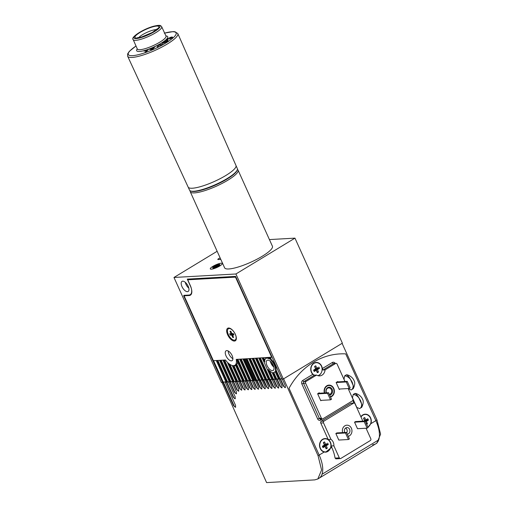 <?xml version="1.0" encoding="UTF-8"?>
<svg xmlns="http://www.w3.org/2000/svg" width="508" height="508" viewBox="0 0 508 508"><rect width="100%" height="100%" fill="white"/><g stroke="black" fill="none" stroke-linecap="round" stroke-linejoin="round"><path stroke-width="0.76" d="M272.65 365.887A5.677 1.232 -24.3 0 0 273.304 365.411M215.608 267.399A3.937 0.851 155.7 0 1 212.852 267.951A3.937 0.851 155.7 0 1 216.929 265.005A3.937 0.851 155.7 0 1 219.843 264.795A3.937 0.851 155.7 0 1 215.608 267.399M219.393 265.335A3.277 0.711 -24.3 0 0 217.081 265.786A3.277 0.711 -24.3 0 0 213.544 267.97M214.687 267.71A3.277 0.711 155.7 0 1 217.341 266.37A3.277 0.711 155.7 0 1 218.446 266.021M215.17 268.199A6.56 1.422 -24.3 0 0 222.244 263.506A6.56 1.422 -24.3 0 0 217.367 264.211A6.56 1.422 -24.3 0 0 210.293 268.903A6.56 1.422 -24.3 0 0 215.17 268.199M267.068 357.664L266.554 358.191A8.128 3.893 58.7 0 1 266.852 358.153A8.128 3.893 58.7 0 1 269.475 359.035L268.916 357.797L269.348 357.53M267.144 357.829A8.128 3.893 58.7 0 1 267.443 357.791A8.128 3.893 58.7 0 1 269.069 358.134M267.748 360.134A5.899 2.826 -121.3 0 0 267.056 360.343A5.899 2.826 -121.3 0 0 267.341 366.211A5.899 2.826 -121.3 0 0 272.491 370.637A5.899 2.826 -121.3 0 0 273.183 370.434A5.899 2.826 -121.3 0 0 272.898 364.56A5.899 2.826 -121.3 0 0 267.748 360.134M270.313 361.271A5.899 2.826 -121.3 0 0 273.863 367.113M221.19 263.214A6.56 1.422 -24.3 0 0 214.186 265.633A6.56 1.422 -24.3 0 0 210.293 268.903A6.56 1.422 -24.3 0 0 211.347 269.189A6.56 1.422 -24.3 0 0 218.351 266.77A6.56 1.422 -24.3 0 0 222.244 263.506A6.56 1.422 -24.3 0 0 221.19 263.214M182.702 281.172A5.899 2.826 -121.3 0 0 182.01 281.375A5.899 2.826 -121.3 0 0 182.296 287.249A5.899 2.826 -121.3 0 0 187.446 291.668A5.899 2.826 -121.3 0 0 188.138 291.465A5.899 2.826 -121.3 0 0 187.852 285.591A5.899 2.826 -121.3 0 0 182.702 281.172M185.268 282.302A5.899 2.826 -121.3 0 0 188.817 288.144M285.502 387.521A1.969 0.94 58.7 0 1 285.458 387.528A1.969 0.94 58.7 0 1 283.635 385.839L280.473 378.835L281.8 378.758L278.606 379.266L275.101 371.494A8.128 3.893 58.7 0 1 274.339 372.339A8.128 3.893 58.7 0 1 273.387 372.618A8.128 3.893 58.7 0 1 273.069 372.618L276.13 379.406L275.272 379.451L272.091 372.408A8.128 3.893 58.7 0 1 268.167 369.348L272.796 379.59L271.932 379.641L262.242 358.172L262.674 357.905M237.077 359.346L236.639 359.613A11.805 5.652 58.7 0 1 236.779 360.458L246.094 381.095L246.958 381.044L237.261 359.575L236.639 359.613M237.446 361.944A11.805 5.652 58.7 0 1 236.785 364.433L236.195 364.788A11.805 5.652 58.7 0 1 235.629 365.493L242.761 381.286L243.618 381.235L236.195 364.788M235.649 365.538A11.805 5.652 58.7 0 1 234.404 365.874A11.805 5.652 58.7 0 1 234.017 365.874L233.426 366.236A11.805 5.652 58.7 0 1 232.474 366.09L239.42 381.47L240.284 381.425L233.426 366.236M236.772 364.439A11.805 5.652 58.7 0 1 236.766 364.439A11.805 5.652 58.7 0 1 236.22 364.433M219.92 259.436A1.969 0.425 155.7 0 1 220.688 259.131M273.234 365.252A5.188 1.124 155.7 0 1 272.567 365.779M264.82 360.267L263.728 357.848M229.267 381.718L226.073 382.226L216.376 360.756L216.814 360.49M226.93 382.175L217.24 360.705L216.376 360.756M229.337 381.876L227.52 381.819L217.869 360.432M217.672 360.439L217.24 360.705M232.601 381.527L229.406 382.035L219.716 360.566L220.148 360.299M230.27 381.984L220.574 360.515L219.716 360.566M232.677 381.692L230.861 381.629L221.202 360.242M221.012 360.255L220.574 360.515M235.941 381.343L232.747 381.845L223.05 360.375L223.488 360.115M233.604 381.8L223.914 360.331L223.05 360.375M236.01 381.502L234.194 381.438L224.542 360.058M224.346 360.064L223.914 360.331M239.281 381.152L236.087 381.66L227.686 363.068L227.997 362.877M241.833 389.985A1.969 0.94 58.7 0 1 241.783 389.985A1.969 0.94 58.7 0 1 239.96 388.296L229.146 364.344A11.805 5.652 58.7 0 1 227.686 363.068M239.351 381.311L237.534 381.254L229.94 364.433M229.495 364.128L229.146 364.344M232.474 366.09L233.064 365.735A11.805 5.652 58.7 0 1 232.524 365.57M242.614 380.968L240.284 381.425L243.319 388.106L243.002 388.296L239.935 381.445M240.875 381.064L234.017 365.874M245.955 380.778L243.618 381.235M246.024 380.936L244.208 380.879L236.785 364.433M249.288 380.594L246.958 381.044M249.364 380.752L247.548 380.689L237.89 359.302M237.7 359.315L237.261 359.575M252.628 380.403L249.434 380.911L239.738 359.435L240.176 359.175M250.292 380.86L240.601 359.391L239.738 359.435M252.698 380.562L250.882 380.498L241.23 359.118M241.033 359.124L240.601 359.391M244.564 358.927L254.222 380.314L255.105 380.263L252.768 380.721L243.078 359.251L243.51 358.985M253.632 380.67L243.935 359.2L243.078 359.251M244.373 358.94L243.935 359.2M261.988 388.849A1.969 0.94 58.7 0 1 261.938 388.855A1.969 0.94 58.7 0 1 260.115 387.16L256.953 380.162L258.439 380.073L255.245 380.581L245.554 359.112L245.986 358.845M256.108 380.53L246.412 359.061L245.554 359.112M256.699 380.175L247.04 358.788M246.85 358.8L246.412 359.061M265.347 388.658A1.969 0.94 58.7 0 1 265.297 388.664A1.969 0.94 58.7 0 1 263.474 386.969L260.312 379.971L261.779 379.889L258.585 380.39L248.888 358.921L249.326 358.661M259.442 380.346L249.752 358.877L248.888 358.921M260.033 379.984L250.381 358.597M250.184 358.61L249.752 358.877M268.707 388.468A1.969 0.94 58.7 0 1 268.656 388.474A1.969 0.94 58.7 0 1 266.833 386.785L263.677 379.781L265.119 379.698L261.925 380.206L252.228 358.737L252.66 358.47M262.782 380.155L253.086 358.686L252.228 358.737M263.373 379.8L253.714 358.413M253.524 358.426L253.086 358.686M272.066 388.283A1.969 0.94 58.7 0 1 272.015 388.283A1.969 0.94 58.7 0 1 270.192 386.594L267.037 379.59L268.453 379.514L265.259 380.016L255.568 358.546L256 358.286M266.122 379.971L256.426 358.502L255.568 358.546M266.713 379.609L257.054 358.223M256.858 358.235L256.426 358.502M275.425 388.093A1.969 0.94 58.7 0 1 275.374 388.093A1.969 0.94 58.7 0 1 273.552 386.404L270.396 379.406L271.793 379.324L268.599 379.832L258.902 358.362L259.34 358.096M269.456 379.781L259.766 358.311L258.902 358.362M270.046 379.425L260.394 358.038M260.198 358.045L259.766 358.311M278.784 387.902A1.969 0.94 58.7 0 1 278.74 387.909A1.969 0.94 58.7 0 1 276.917 386.213L273.755 379.216L275.126 379.139L273.387 379.235L269.596 370.834M282.143 387.712A1.969 0.94 58.7 0 1 282.099 387.718A1.969 0.94 58.7 0 1 280.276 386.023L277.114 379.025L278.467 378.949L276.72 379.044L273.793 372.561M275.222 371.761A8.128 3.893 58.7 0 1 274.93 371.977L274.339 372.339M280.06 378.86L276.041 369.951A8.128 3.893 58.7 0 0 271.437 359.759L270.402 357.473M225.927 381.908L223.222 382.06L213.563 360.674M269.411 239.579L294.964 238.138L342.379 343.154L283.324 379L235.909 273.983L294.964 238.138M283.324 379L281.946 379.076L235.585 276.396L187.281 279.114L190.443 286.118A10.23 4.896 58.7 0 1 190.379 295.167A10.23 4.896 58.7 0 1 189.179 295.523L183.68 295.834L222.631 382.416L221.393 382.486L173.977 277.47L235.909 273.983M213.512 360.674L213.074 360.94M223.222 382.06L222.631 382.416M266.014 357.721L265.576 357.981L265.811 358.496A8.128 3.893 58.7 0 0 264.776 361.836L263.1 358.121L262.242 358.172M263.538 357.861L263.1 358.121M266.554 358.191L265.576 357.981M266.871 357.67L266.44 357.937M270.212 357.486L268.916 357.797M271.437 359.759L270.847 360.121L269.773 357.746M270.847 360.121A8.128 3.893 58.7 0 1 275.45 370.313L276.041 369.951M279.47 379.216L275.45 370.313M276.72 379.044L276.13 379.406M273.387 379.235L272.796 379.59M220.161 257.962A1.969 0.425 -24.3 0 0 217.818 259.455A1.969 0.425 -24.3 0 0 218.129 259.537L220.802 259.391M173.977 277.47L217.138 251.276M272.066 357.194L236.22 359.397A11.144 5.334 58.7 0 1 234.855 365.258A11.144 5.334 58.7 0 1 233.547 365.652A11.144 5.334 58.7 0 1 225.501 360.001L213.385 360.68L183.877 295.339L188.97 295.053A10.49 5.023 -121.3 0 0 190.202 294.691A10.49 5.023 -121.3 0 0 190.259 285.407L187.731 279.806L189.033 279.019M228.543 328.003A7.347 3.518 -121.3 0 0 227.641 334.753A7.347 3.518 -121.3 0 0 234.442 341.071A7.347 3.518 -121.3 0 0 236.328 338.804A7.347 3.518 -121.3 0 0 229.94 328.282A7.347 3.518 -121.3 0 0 228.543 328.003M232.88 358.686A5.772 2.762 58.7 0 1 228.206 350.984M231.388 360.864A5.772 2.762 58.7 0 1 226.352 356.54A5.772 2.762 58.7 0 1 226.073 350.799A5.772 2.762 58.7 0 1 226.752 350.596A5.772 2.762 58.7 0 1 231.788 354.921A5.772 2.762 58.7 0 1 232.061 360.667A5.772 2.762 58.7 0 1 231.388 360.864M271.736 357.397L235.49 277.12L235.82 276.917M235.49 277.12L187.731 279.806M233.064 334.289L231.489 334.054L230.295 335.159A3.543 1.695 58.7 0 1 229.934 334.461A3.543 1.695 58.7 0 1 229.66 333.762L231.064 333.68L229.991 331.311A3.543 1.695 -121.3 0 1 230.181 331.235A3.543 1.695 -121.3 0 1 230.816 331.26L231.889 333.635L233.286 333.553A3.543 1.695 -121.3 0 1 233.648 334.251A3.543 1.695 -121.3 0 1 233.915 334.956L232.518 335.032L233.591 337.407A3.543 1.695 58.7 0 1 232.766 337.452L231.692 335.083L230.295 335.159M231.489 334.054A3.118 1.492 58.7 0 1 231.337 333.731A3.118 1.492 58.7 0 1 231.286 333.629M230.334 328.46A6.56 3.137 -121.3 0 0 228.683 328.574A6.56 3.137 -121.3 0 0 228.543 328.67M235.229 334.162A6.56 3.137 -121.3 0 0 228.39 328.752A6.56 3.137 -121.3 0 0 228.352 334.55A6.56 3.137 -121.3 0 0 235.191 339.966A6.56 3.137 -121.3 0 0 235.229 334.162M235.337 339.865A6.56 3.137 -121.3 0 0 235.49 339.782A6.56 3.137 -121.3 0 0 236.347 338.372M230.353 331.21L229.991 331.311M232.518 335.032L233.502 333.947M233.382 336.944L232.766 337.452M232.924 333.978L231.692 335.083M231.832 333.508L231.064 333.68M313.379 362.242A76.721 65.272 86.8 0 0 289.027 388.296L319.17 455.06A26.232 12.554 58.7 0 1 319.018 478.257A26.232 12.554 -121.3 0 0 322.015 474.275A26.232 12.554 -121.3 0 0 319.17 455.06L289.027 388.296A76.721 65.272 86.8 0 1 339.884 353.905A76.721 65.272 86.8 0 0 313.379 362.242M235.737 407.079A1.969 0.94 58.7 0 1 235.718 407.079A1.969 0.94 58.7 0 1 233.896 405.39L223.361 382.048L225.425 381.933L225.127 382.111L235.598 405.492L235.35 407.302L233.534 405.606L222.923 382.238M228.486 381.927L235.242 397.008L234.994 398.824L233.178 397.129L226.492 382.2M235.375 398.609A1.969 0.94 58.7 0 1 235.337 398.615A1.969 0.94 58.7 0 1 233.515 396.919L226.86 382.181M235.204 381.546L238.728 389.414L238.481 391.224L236.665 389.528L233.21 381.819M238.855 391.02A1.969 0.94 58.7 0 1 238.804 391.027A1.969 0.94 58.7 0 1 236.982 389.338L233.578 381.8M231.845 381.737L236.461 392.043L236.214 393.852L234.398 392.157L229.851 382.01M236.588 393.649A1.969 0.94 58.7 0 1 236.544 393.656A1.969 0.94 58.7 0 1 234.721 391.96L230.219 381.991M248.647 380.79L251.784 387.801L251.536 389.617L249.72 387.921L246.653 381.064M251.911 389.414A1.969 0.94 58.7 0 1 251.86 389.42A1.969 0.94 58.7 0 1 250.038 387.731L247.009 381.019M245.288 380.981L248.425 387.991L248.177 389.801L246.361 388.112L243.294 381.254M248.552 389.604A1.969 0.94 58.7 0 1 248.501 389.611A1.969 0.94 58.7 0 1 246.678 387.915L243.649 381.216M240.868 381.064L242.221 380.987L241.929 381.171L245.066 388.182L244.818 389.992L243.002 388.296M245.193 389.795A1.969 0.94 58.7 0 1 245.142 389.801A1.969 0.94 58.7 0 1 243.319 388.106M238.563 381.356L241.706 388.372L241.459 390.182L239.643 388.487L236.576 381.635M262.153 380.194L265.227 387.045L264.979 388.861L263.157 387.166L259.74 380.168M258.794 380.384L261.861 387.236L261.62 389.045L259.798 387.35L256.4 380.352M255.435 380.568L258.502 387.426L258.255 389.236L256.438 387.54L253.371 380.689M258.629 389.039A1.969 0.94 58.7 0 1 258.578 389.039A1.969 0.94 58.7 0 1 256.756 387.35L253.721 380.619M252.006 380.6L255.143 387.617L254.895 389.426L253.079 387.731L250.012 380.873M255.27 389.223A1.969 0.94 58.7 0 1 255.219 389.23A1.969 0.94 58.7 0 1 253.397 387.54L250.361 380.816M275.59 379.438L278.663 386.29L278.416 388.099L276.6 386.404L273.456 379.393L273.088 379.413M272.231 379.622L275.304 386.48L275.057 388.29L273.24 386.594L269.754 379.603M268.872 379.813L271.945 386.671L271.697 388.48L269.881 386.785L266.414 379.787M265.513 380.003L268.586 386.861L268.338 388.671L266.516 386.975L263.074 379.978M282.315 379.057L285.382 385.915L285.134 387.725L283.318 386.029L280.175 379.012L279.762 379.038M278.949 379.247L282.023 386.099L281.775 387.915L279.959 386.22L276.816 379.203L276.428 379.228M367.951 427.209L370.865 423.678L376.98 419.97L380.587 434.15L376.892 443.128L375.71 443.846A26.232 12.554 -121.3 0 0 378.714 439.858A26.232 12.554 -121.3 0 0 375.863 420.649L345.719 353.879L375.863 420.649A26.232 12.554 58.7 0 1 375.71 443.846L317.837 478.974L314.763 479.889L266.592 482.6L221.964 382.454M375.71 443.846A26.232 12.554 58.7 0 1 372.643 444.76M345.719 353.879A76.721 65.272 86.8 0 0 339.884 353.905L339.884 353.905A76.721 65.272 86.8 0 1 345.719 353.879M376.98 419.97L342.087 343.332L283.616 378.822L318.059 455.733L324.168 452.025L325.704 452.184L330.708 448.056A6.82 5.804 86.8 0 0 330.448 442.265A6.82 5.804 86.8 0 0 324.949 438.563A6.82 5.804 86.8 0 0 320.211 448.481A6.82 5.804 86.8 0 0 324.168 452.025M317.837 478.974L321.583 469.964L318.059 455.733M226.003 382.067L225.127 382.111M242.684 381.127L241.929 381.171M318.148 375.749A6.82 5.804 86.8 0 0 321.221 372.916M344.957 381.489L337.096 364.084A1.314 1.118 86.8 0 0 335.585 363.512L325.069 369.894L323.005 370.008L322.307 368.567A6.82 5.804 86.8 0 0 321.659 366.141A6.82 5.804 86.8 0 0 316.154 362.439A6.82 5.804 86.8 0 0 311.423 372.351A6.82 5.804 86.8 0 0 312.776 374.352L314.509 375.171L303.994 381.552A1.314 0.629 58.7 0 1 302.774 380.422A2.623 2.229 86.8 0 0 301.86 383.953L303.536 383.318A1.314 1.118 -93.2 0 1 303.994 381.552L306.057 381.438A1.314 1.118 86.8 0 0 305.6 383.197L321.405 418.205A1.314 1.118 86.8 0 0 322.917 418.776L352.444 400.85A1.314 1.118 86.8 0 0 352.901 399.085L348.145 388.55M325.069 369.894A6.82 5.804 -93.2 0 1 319.678 375.901A6.82 5.804 -93.2 0 1 316.573 375.05L314.509 375.171M330.333 396.659A5.639 4.801 86.8 0 0 333.483 388.576A5.639 4.801 86.8 0 0 328.397 385.578A5.639 4.801 86.8 0 0 324.726 392.925M325.565 452.19A6.82 5.804 86.8 0 0 330.01 449.04M367.906 427.107A6.82 5.804 86.8 0 0 370.173 424.669M370.865 423.678A6.82 5.804 86.8 0 0 370.611 417.894A6.82 5.804 86.8 0 0 365.106 414.191A6.82 5.804 86.8 0 0 360.877 416.757M316.573 375.05L306.057 381.438M378.714 439.858L322.015 474.269L378.714 439.858M369.729 416.827A6.82 5.804 86.8 0 0 364.966 414.198M329.571 441.204A6.82 5.804 86.8 0 0 324.809 438.575M337.864 381.889L337.706 381.546L336.131 382.505L339.293 389.503L340.125 389.001M319.405 393.224L319.202 392.779L317.627 393.738L320.789 400.736L321.424 400.355M320.783 365.074A6.82 5.804 86.8 0 0 316.02 362.445M346.265 381.959L349.218 388.493L350.202 387.896L347.25 381.362L346.265 381.959L336.144 382.524M349.218 388.493L339.096 389.058M347.25 381.362L337.077 381.933M327.565 393.306L330.517 399.84L331.502 399.244L328.549 392.709L327.565 393.306L317.684 393.865M330.517 399.84L320.637 400.399M328.549 392.709L318.376 393.281M346.475 374.764C347.726 375.387 349.028 376.853 350.374 379.171L353.111 385.235L352.203 382.124L350.374 379.171C348.583 377.126 346.704 376.009 344.735 375.818L346.475 374.764L347.421 374.891C350.558 375.749 353.377 378.543 353.987 380.555C355.2 382.251 354.965 384.943 353.289 388.62L351.13 389.973L348.196 388.658M344.995 381.483L343.986 379.197L344.735 375.818M351.13 389.973C352.66 389.198 353.32 387.617 353.111 385.235C353.765 387.344 353.682 388.569 352.863 388.918M326.257 392.836A3.937 3.346 -93.2 0 1 327.711 387.617A3.937 3.346 -93.2 0 1 332.2 389.35A3.937 3.346 -93.2 0 1 329.609 395.059M329.317 394.411A3.277 2.788 86.8 0 0 331.368 389.668A3.277 2.788 86.8 0 0 328.72 387.89A3.277 2.788 86.8 0 0 326.447 392.659A3.277 2.788 86.8 0 0 326.523 392.824M330.492 397.021A6.032 5.131 86.8 0 0 333.775 388.391A6.032 5.131 86.8 0 0 328.46 385.166A6.032 5.131 86.8 0 0 324.377 392.944M365.208 421.132L367.144 419.989A3.118 2.654 86.8 0 0 367.017 419.652A3.118 2.654 86.8 0 0 366.859 419.335L367.786 418.751A3.543 3.01 86.8 0 1 368.16 419.418A3.543 3.01 86.8 0 1 368.408 420.16L366.395 421.348L367.443 423.736A3.543 3.01 -93.2 0 1 366.636 424.294M367.855 426.987A6.56 5.582 86.8 0 0 370.44 418.071A6.56 5.582 86.8 0 0 365.119 414.452A6.56 5.582 86.8 0 0 360.998 417.017M363.684 418.128A3.118 2.654 86.8 0 1 363.715 418.109L364.725 417.557A3.543 3.01 86.8 0 0 364.007 417.887A3.543 3.01 86.8 0 0 363.538 418.262L364.585 420.649L363.811 421.107M364.725 417.557L365.773 419.945L367.786 418.751M363.715 418.109L364.795 420.554L365.773 419.945M364.795 420.554L366.859 419.335M367.144 419.989L368.408 420.16M365.252 421.227L366.395 421.348M366.16 423.653L367.443 423.736M364.585 420.649L363.868 421.107M326.987 444.36L324.923 445.586L326.003 448.031L327.285 448.107A3.543 3.01 -93.2 0 1 326.098 448.812L325.05 446.43L323.037 447.618A3.543 3.01 -93.2 0 1 322.656 446.957A3.543 3.01 -93.2 0 1 322.415 446.215L324.428 445.021L323.374 442.639A3.543 3.01 86.8 0 1 323.844 442.265A3.543 3.01 86.8 0 1 324.561 441.935L325.615 444.322L326.695 443.713A3.118 2.654 86.8 0 1 326.86 444.03A3.118 2.654 86.8 0 1 326.987 444.36L328.244 444.538A3.543 3.01 86.8 0 0 328.003 443.795A3.543 3.01 86.8 0 0 327.622 443.128M330.276 442.443A6.56 5.582 86.8 0 0 324.961 438.829A6.56 5.582 86.8 0 0 320.383 448.304A6.56 5.582 86.8 0 0 325.698 451.923A6.56 5.582 86.8 0 0 330.276 442.443M327.285 448.107L326.231 445.726L328.244 444.538M323.526 442.506A3.118 2.654 86.8 0 1 323.558 442.487L324.561 441.935M323.558 442.487L324.637 444.932L325.615 444.322M324.637 444.932L326.695 443.713M324.923 445.586L326.231 445.726M322.65 446.932L324.371 445.91L325.05 446.43M324.428 445.021L322.421 446.24M318.199 368.243L316.135 369.456L317.202 371.907L318.484 371.989A3.543 3.01 -93.2 0 1 317.297 372.688L316.255 370.3L314.236 371.481A3.543 3.01 -93.2 0 1 313.861 370.815A3.543 3.01 -93.2 0 1 313.62 370.072L315.639 368.891L314.592 366.503A3.543 3.01 86.8 0 1 315.055 366.135A3.543 3.01 86.8 0 1 315.786 365.804L316.827 368.192L317.913 367.589A3.118 2.654 86.8 0 1 318.072 367.906A3.118 2.654 86.8 0 1 318.199 368.243L319.456 368.421A3.543 3.01 86.8 0 0 319.214 367.678A3.543 3.01 86.8 0 0 318.84 367.011M316.065 362.706A6.56 5.582 86.8 0 0 315.963 362.712A6.56 5.582 86.8 0 0 311.379 372.167A6.56 5.582 86.8 0 0 313.658 374.948M317.817 375.653A6.56 5.582 86.8 0 0 321.494 366.338A6.56 5.582 86.8 0 0 316.173 362.699A6.56 5.582 86.8 0 0 311.582 372.154A6.56 5.582 86.8 0 0 314.173 375.126M318.484 371.989L317.443 369.602L319.456 368.421M314.731 366.376A3.118 2.654 86.8 0 1 314.776 366.357L315.786 365.804M314.776 366.357L315.849 368.802L316.827 368.192M315.849 368.802L317.913 367.589M316.135 369.456L317.443 369.602M313.855 370.796L315.582 369.78L316.255 370.3M315.639 368.891L313.626 370.103M365.163 421.03L364.179 421.627L354.546 422.173L357.499 428.708L367.132 428.161L368.116 427.565L365.163 421.03L355.53 421.57L354.546 422.173M364.179 421.627L367.132 428.161M346.462 432.384L345.478 432.981L335.845 433.521L338.792 440.055L348.425 439.515L349.409 438.918L346.462 432.384L336.829 432.924L335.845 433.521M345.478 432.981L348.425 439.515M347.231 434.092A3.277 2.788 86.8 0 0 347.345 434.086A3.277 2.788 86.8 0 0 348.482 433.73A3.277 2.788 86.8 0 0 349.847 429.971A3.277 2.788 86.8 0 0 346.977 427.539A3.277 2.788 86.8 0 0 345.846 427.895A3.277 2.788 86.8 0 0 344.78 432.479M346.697 432.899A3.277 2.788 86.8 0 0 345.624 428.047M344.894 425.799A5.639 4.801 86.8 0 0 342.633 432.6A5.639 4.801 86.8 0 1 344.894 425.799A5.639 4.801 86.8 0 1 346.843 425.183A5.639 4.801 86.8 0 0 344.894 425.799M348.24 436.328A5.639 4.801 86.8 0 0 349.428 435.832A5.639 4.801 86.8 0 0 351.777 429.362A5.639 4.801 86.8 0 0 346.843 425.183A5.639 4.801 86.8 0 1 351.777 429.362A5.639 4.801 86.8 0 1 349.428 435.832A5.639 4.801 86.8 0 1 348.24 436.328M354.959 393.402C356.216 394.017 357.518 395.491 358.858 397.808L361.594 403.866L360.686 400.761L358.858 397.808C357.067 395.764 355.187 394.646 353.225 394.456L354.959 393.402L355.905 393.529C359.048 394.386 361.861 397.173 362.471 399.186C363.684 400.888 363.449 403.574 361.772 407.257L359.613 408.61L356.787 407.403L352.469 397.834L353.225 394.456M352.469 397.834L352.495 398.189M352.876 400.368L353.816 403.047M359.613 408.61C361.144 407.829 361.804 406.254 361.594 403.866C362.248 405.981 362.166 407.206 361.347 407.556M362.452 421.183A6.82 5.804 -93.2 0 1 362.452 420.237L355.009 403.752A1.314 1.118 86.8 0 0 353.949 403.041L351.199 403.193A1.314 1.118 86.8 0 0 350.742 403.339L321.215 421.259A1.314 1.118 86.8 0 0 320.758 423.024L328.2 439.515A6.82 5.804 -93.2 0 1 331.121 445.98L331.768 447.415L330.708 448.056M353.949 403.041A1.314 1.118 86.8 0 0 353.498 403.187L323.971 421.107A1.314 1.118 86.8 0 0 323.507 422.872L330.956 439.356A6.82 5.804 -93.2 0 1 333.877 445.827L339.319 457.873A1.314 1.118 86.8 0 0 340.824 458.445L370.357 440.525A1.314 1.118 86.8 0 0 370.815 438.76L366.058 428.225M336.188 458.705L335.058 458.114A26.232 12.554 -121.3 0 0 331.768 447.415M333.877 445.827L331.121 445.98M330.956 439.356L328.2 439.515M237.395 169.462A26.232 5.69 155.7 0 1 238.061 170.148A26.232 5.69 155.7 0 1 221.564 183.693A26.232 5.69 155.7 0 1 190.252 191.732A26.232 5.69 155.7 0 1 190.183 190.779M190.252 191.732L224.606 267.811A26.232 5.69 -24.3 0 0 255.918 259.766A26.232 5.69 -24.3 0 0 272.415 246.221L238.061 170.148M127.641 56.217L188.138 187.077A26.238 5.69 -24.3 0 0 200.158 186.741A26.238 5.69 -24.3 0 0 225.108 175.927A26.238 5.69 -24.3 0 0 235.972 165.481L177.825 33.579A27.527 5.969 155.7 0 1 166.427 44.533A27.527 5.969 155.7 0 1 140.259 55.88A27.527 5.969 155.7 0 1 127.648 56.236A27.527 5.969 155.7 0 1 127.641 56.229L127.667 53.835L129.292 51.391L136.004 45.987M162.808 42.221L167.119 40.462L167.97 40.443L167.094 41.599L162.751 43.364L161.792 43.275L162.808 42.221L167.119 40.462M167.221 40.691L167.97 40.443L167.907 40.977M151.454 49.733L149.047 49.174L150.914 48.743L155.169 46.577L152.756 49.181L151.454 49.733M144.38 50.717L148.425 49.384L146.298 51.765L145.136 52.146L146.901 50.171L144.018 51.124L144.38 50.717L148.088 49.765M157.207 45.51L158.439 44.869L162.636 44.355L161.385 45.015L158.344 45.352L158.54 46.501L157.315 47.142L157.207 45.51L158.439 44.869M167.45 39.091L168.059 39.294L167.208 39.897C166.186 40.1 165.945 39.935 166.484 39.389L170.491 37.363C172.263 36.824 172.834 36.925 172.206 37.662L169.539 39.173L171.272 37.929C171.564 37.522 171.158 37.503 170.04 37.865L167.45 39.091L167.437 39.548M166.205 39.878L170.491 37.363M172.498 37.141L172.206 37.662M145.58 52L146.901 50.171M149.473 49.276L150.387 48.609M150.495 48.844L150.914 48.743M152.229 49.314L152.965 48.139L151.301 48.844L152.229 49.314L153.352 47.708M153.454 47.943L153.867 47.13M153.968 47.365L154.743 47.034M151.301 48.844L152.127 49.079M158.547 45.098L162.02 44.679M157.397 47.098L157.315 45.745M168.078 40.678L168.008 41.212M161.9 43.364L162.909 42.456M163.627 42.348C162.877 42.907 162.947 43.11 163.817 42.97L166.478 41.942C167.24 41.377 167.183 41.167 166.306 41.313M166.37 41.707C167.132 41.148 167.081 40.938 166.205 41.078L163.519 42.113C162.776 42.672 162.839 42.882 163.709 42.736L166.478 41.942M167.024 41.358L166.205 41.078M163.817 42.97L163.093 42.92M167.557 39.319L168.161 39.522M166.319 39.967L166.592 39.618M170.599 37.598C172.371 37.059 172.942 37.16 172.314 37.89M169.901 38.983L171.38 38.163M237.249 169.932L236.982 170.586A25.705 5.575 155.7 0 1 205.702 188.881A25.705 5.575 155.7 0 1 191.3 191.211L190.633 190.983A26.232 5.69 -24.3 0 0 205.327 188.601A26.232 5.69 -24.3 0 0 237.249 169.932A26.232 5.69 -24.3 0 0 237.325 168.51L236.023 165.633M188.214 187.217L189.516 190.1A26.232 5.69 -24.3 0 0 190.633 190.983M280.276 386.023L279.959 386.22M283.635 385.839L283.318 386.029M266.833 386.785L266.516 386.975M276.917 386.213L276.6 386.404M253.397 387.54L253.079 387.731M256.756 387.35L256.438 387.54M260.115 387.16L259.798 387.35M263.474 386.969L263.157 387.166M239.96 388.296L239.643 388.487M246.678 387.915L246.361 388.112M250.038 387.731L249.72 387.921M234.721 391.96L234.398 392.157M236.982 389.338L236.665 389.528M233.515 396.919L233.178 397.129M233.896 405.39L233.534 405.606M305.6 383.197L303.536 383.318L319.341 418.319L321.405 418.205M301.86 383.953L317.665 418.954L319.341 418.319A1.314 1.118 -93.2 0 0 320.396 419.03L322.459 418.916M317.665 418.954A2.623 2.229 86.8 0 0 320.688 420.097A1.314 0.629 58.7 0 1 320.605 419.024M322.707 418.871L320.688 420.097M335.216 363.417A2.623 2.229 86.8 0 0 332.308 362.502A1.314 0.629 -121.3 0 0 333.521 363.626A1.314 1.118 -93.2 0 1 333.972 363.487L336.036 363.372M302.774 380.422L312.776 374.352M322.307 368.567L332.308 362.502M335.585 363.512L333.521 363.626L323.005 370.008M339.319 457.873L335.058 458.114M323.507 422.872L320.758 423.024M323.971 421.107L321.215 421.259M353.498 403.187L350.742 403.339M136.023 46.031A26.219 5.683 -24.3 0 0 140.316 54.178A26.219 5.683 -24.3 0 0 172.904 38.043A26.219 5.683 -24.3 0 0 164.636 33.109M140.976 37.294A13.138 2.851 155.7 0 1 136.481 34.969A13.138 2.851 155.7 0 1 152.889 26.81A13.138 2.851 155.7 0 1 157.385 29.134A13.138 2.851 155.7 0 1 140.976 37.294M156.572 29.616A10.516 2.28 -24.3 0 0 152.762 30.213A10.516 2.28 -24.3 0 0 138.735 37.675M137.408 49.143L137.344 49.028A15.729 3.41 -24.3 0 0 144.551 48.838A15.729 3.41 -24.3 0 0 159.525 42.342A15.729 3.41 -24.3 0 0 166.008 36.087L166.053 36.214M165.951 35.954A17.037 3.696 155.7 0 1 163.093 41.967A17.037 3.696 155.7 0 1 144.482 50.521A17.037 3.696 155.7 0 1 137.287 48.895M177.825 33.566A27.527 5.969 155.7 0 1 177.825 33.579L174.993 31.737L173.107 31.61L164.262 33.166M140.443 37.763A14.326 3.105 -24.3 0 0 158.331 28.873A14.326 3.105 -24.3 0 0 153.429 26.34A14.326 3.105 -24.3 0 0 135.534 35.23A14.326 3.105 -24.3 0 0 140.443 37.763M133.204 39.637C130.08 37.605 142.735 29.204 153.6 26.245C160.877 24.568 160.503 25.559 161.703 26.772A15.634 3.391 155.7 0 1 155.257 32.988A15.634 3.391 155.7 0 1 140.367 39.446A15.634 3.391 155.7 0 1 133.204 39.637L137.344 49.028M234.855 365.258L237.033 363.938M364.503 414.484L365.119 414.452M324.345 438.861L324.961 438.829M325.082 451.955L325.698 451.923M271.716 362.737L272.955 365.487M340.373 458.591L335.775 458.845M157.397 29.127L157.518 28.651L152.273 32.48L141.326 37.103L137.382 37.738L137.814 37.967M161.703 26.772L166.008 36.087"/></g></svg>
